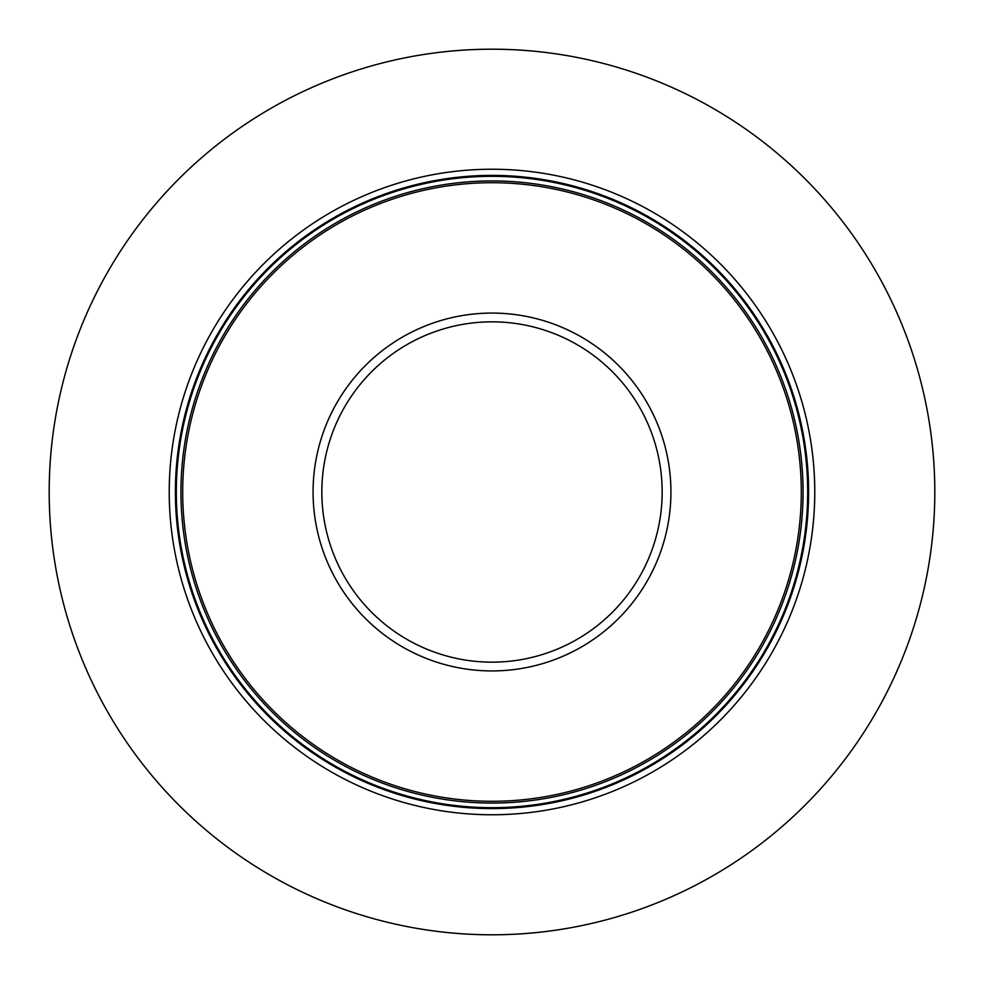 <?xml version="1.0" encoding="UTF-8"?>
<svg xmlns="http://www.w3.org/2000/svg" width="984" height="984" viewBox="0 0 984 984"><rect width="100%" height="100%" fill="white"/><g stroke="black" fill="none" stroke-linecap="round" stroke-linejoin="round"><path stroke-width="1.48" d="M934.8 492A442.8 442.8 0 0 1 492 934.8A442.8 442.8 0 0 1 49.2 492A442.8 442.8 0 0 1 492 49.2A442.8 442.8 0 0 1 934.8 492M814.764 492A322.764 322.764 0 0 0 492 169.236A322.764 322.764 0 0 0 169.236 492A322.764 322.764 0 0 0 492 814.764A322.764 322.764 0 0 0 814.764 492M801.296 492A309.296 309.296 0 0 1 492 801.296A309.296 309.296 0 0 1 182.704 492A309.296 309.296 0 0 1 492 182.704A309.296 309.296 0 0 1 801.296 492M808.602 492A316.602 316.602 0 0 0 492 175.398A316.602 316.602 0 0 0 175.398 492A316.602 316.602 0 0 0 492 808.602A316.602 316.602 0 0 0 808.602 492M807.679 492A315.679 315.679 0 0 1 492 807.679A315.679 315.679 0 0 1 176.32 492A315.679 315.679 0 0 1 492 176.32A315.679 315.679 0 0 1 807.679 492M803.067 492A311.067 311.067 0 0 0 492 180.933A311.067 311.067 0 0 0 180.933 492A311.067 311.067 0 0 0 492 803.067A311.067 311.067 0 0 0 803.067 492M670.928 492A178.928 178.928 0 0 0 492 313.072A178.928 178.928 0 0 0 313.072 492A178.928 178.928 0 0 0 492 670.928A178.928 178.928 0 0 0 670.928 492M662.158 492A170.158 170.158 0 0 1 492 662.158A170.158 170.158 0 0 1 321.842 492A170.158 170.158 0 0 1 492 321.842A170.158 170.158 0 0 1 662.158 492"/></g></svg>

